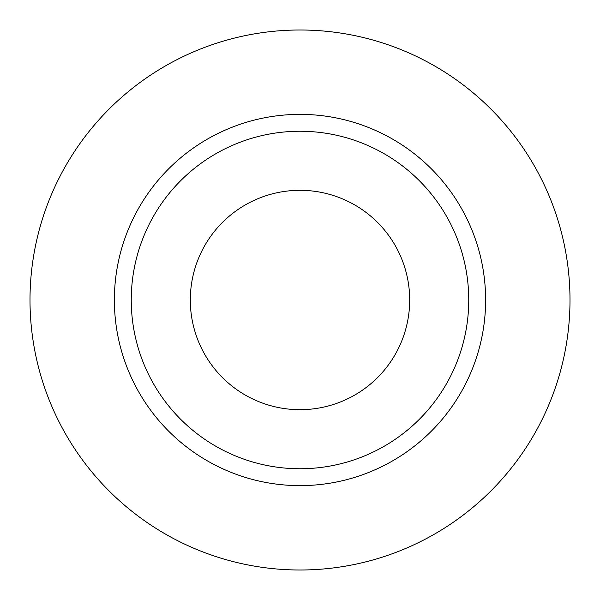 <?xml version="1.0" encoding="UTF-8"?>
<svg xmlns="http://www.w3.org/2000/svg" width="600" height="600" viewBox="0 0 600 600"><rect width="100%" height="100%" fill="white"/><g stroke="black" fill="none" stroke-linecap="round" stroke-linejoin="round"><path stroke-width="0.9" d="M190.312 300A109.688 109.688 0 0 0 300 409.688A109.688 109.688 0 0 0 409.688 300A109.688 109.688 0 0 0 300 190.312A109.688 109.688 0 0 0 190.312 300M468.75 300A168.75 168.75 0 0 0 300 131.25A168.75 168.75 0 0 0 131.25 300A168.75 168.75 0 0 0 300 468.75A168.75 168.75 0 0 0 468.75 300M570 300A270 270 0 0 0 300 30A270 270 0 0 0 30 300A270 270 0 0 0 300 570A270 270 0 0 0 570 300M485.625 300A185.625 185.625 0 0 1 300 485.625A185.625 185.625 0 0 1 114.375 300A185.625 185.625 0 0 1 300 114.375A185.625 185.625 0 0 1 485.625 300"/></g></svg>
